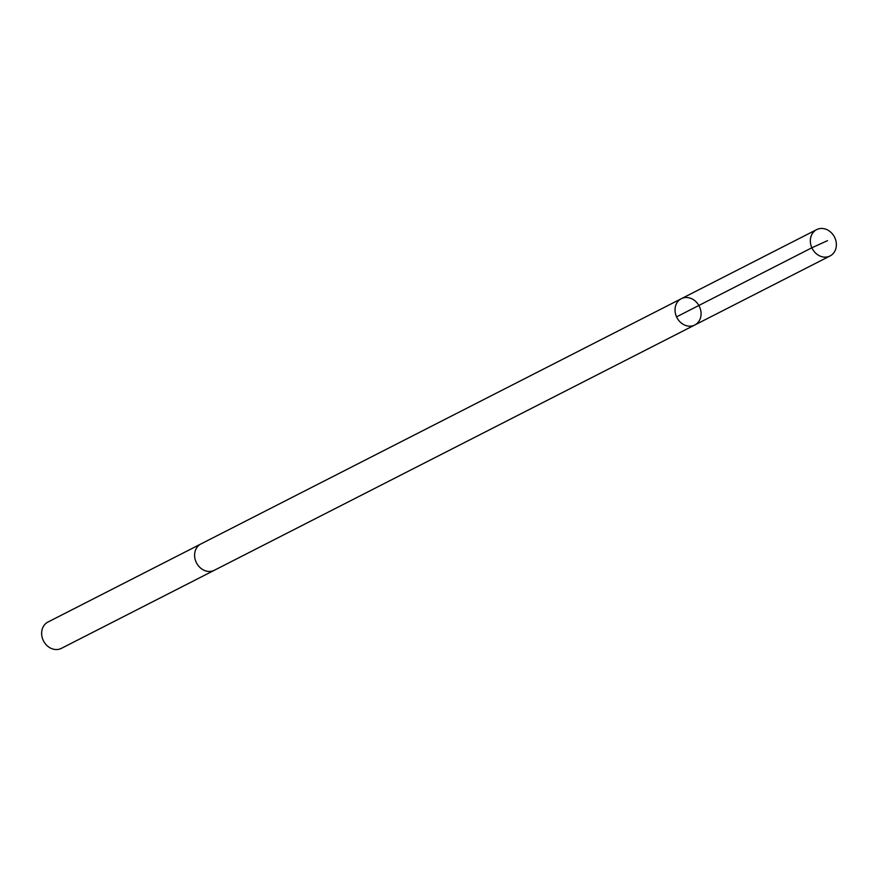 <?xml version="1.0" encoding="UTF-8"?>
<svg xmlns="http://www.w3.org/2000/svg" width="878" height="878" viewBox="0 0 878 878"><rect width="100%" height="100%" fill="white"/><g stroke="black" fill="none" stroke-linecap="round" stroke-linejoin="round"><path stroke-width="1.32" d="M214.671 570.107A14.772 12.533 -117 0 1 214.342 570.283A14.772 12.522 -117 0 1 196.87 563.577A14.772 12.522 -117 0 1 200.897 543.965L681.339 298.696A14.772 12.533 63 0 0 676.894 317.551A14.772 12.533 63 0 0 694.772 325.014A14.772 12.533 63 0 0 698.811 305.401A14.772 12.533 63 0 0 681.339 298.696A14.772 12.533 63 0 0 676.894 317.551A14.772 12.533 63 0 0 694.772 325.014L830.072 255.948A14.772 12.533 -117 0 1 812.6 249.242A14.772 12.533 -117 0 1 816.628 229.63A14.772 12.533 -117 0 1 834.1 236.336A14.772 12.533 -117 0 1 830.072 255.948M694.772 325.014L214.331 570.283A14.772 12.533 -117 0 1 196.87 563.577A14.772 12.533 -117 0 1 200.897 543.965A14.772 12.533 -117 0 1 201.238 543.8M214.342 570.283L61.372 648.37A14.772 12.533 -117 0 1 43.9 641.664A14.772 12.533 -117 0 1 47.928 622.052L200.897 543.965M827.537 240.649L811.854 247.783L676.565 316.859M681.339 298.696L816.628 229.63"/></g></svg>
